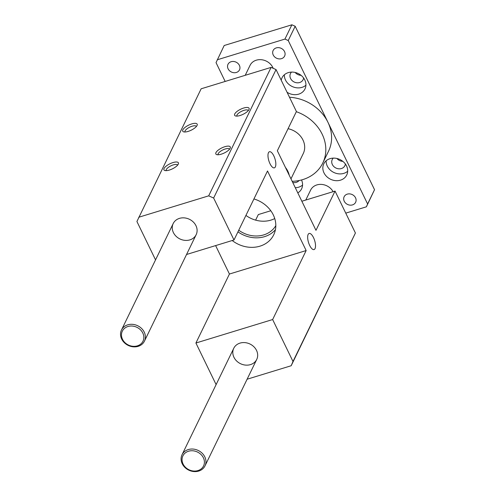 <?xml version="1.0" encoding="UTF-8"?>
<svg xmlns="http://www.w3.org/2000/svg" width="496" height="496" viewBox="0 0 496 496"><rect width="100%" height="100%" fill="white"/><g stroke="black" fill="none" stroke-linecap="round" stroke-linejoin="round"><path stroke-width="0.74" d="M155.546 259.879L136.915 221.514L201.147 88.796L271.101 67.388L208.686 195.846L213.64 198.034L234 239.971L267.518 170.984L306.156 250.554L272.639 319.542L293 361.472L291.183 365.738L247.107 379.223M271.101 67.388L276.049 69.576L213.64 198.034M224.886 146.692A8.041 2.821 154.1 0 1 230.231 148.13A8.041 2.821 154.1 0 1 224.297 152.973A8.041 2.821 154.1 0 1 216.82 154.64A8.041 2.821 154.1 0 1 217.155 151.051A8.041 2.821 154.1 0 1 224.886 146.692M172.986 162.57A8.041 2.821 154.1 0 1 178.331 164.015A8.041 2.821 154.1 0 1 172.397 168.857A8.041 2.821 154.1 0 1 164.92 170.525A8.041 2.821 154.1 0 1 165.255 166.935A8.041 2.821 154.1 0 1 172.986 162.57M191.766 123.913A8.041 2.821 154.1 0 1 197.117 125.358A8.041 2.821 154.1 0 1 191.177 130.2A8.041 2.821 154.1 0 1 183.7 131.868A8.041 2.821 154.1 0 1 184.035 128.278A8.041 2.821 154.1 0 1 191.766 123.913M243.666 108.035A8.041 2.821 154.1 0 1 249.017 109.473A8.041 2.821 154.1 0 1 243.077 114.316A8.041 2.821 154.1 0 1 235.6 115.983A8.041 2.821 154.1 0 1 235.935 112.394A8.041 2.821 154.1 0 1 243.666 108.035M138.737 217.254L208.686 195.846M301.853 201.24L335.048 191.084L355.415 233.015L291.183 365.738M355.415 233.015L293 361.472M179.453 218.376A12.766 10.918 25.9 0 1 193.291 222.003A12.766 10.918 25.9 0 1 196.156 234.707A12.766 10.918 25.9 0 1 179.905 238.948A12.766 10.918 25.9 0 1 173.197 223.553A12.766 10.918 25.9 0 1 179.453 218.376M240.021 343.108A12.766 10.918 25.9 0 1 253.859 346.735A12.766 10.918 25.9 0 1 256.723 359.439A12.766 10.918 25.9 0 1 240.467 363.68A12.766 10.918 25.9 0 1 233.759 348.279A12.766 10.918 25.9 0 1 240.021 343.108M275.354 166.898A8.426 3.212 -107 0 1 274.375 167.853A8.426 3.212 -107 0 1 268.838 160.741A8.426 3.212 -107 0 1 269.446 151.745A8.426 3.212 -107 0 1 274.443 157.319A8.426 3.212 -107 0 1 275.354 166.898M315.034 248.614A8.426 3.212 -107 0 1 314.055 249.575A8.426 3.212 -107 0 1 308.518 242.457A8.426 3.212 -107 0 1 309.126 233.461A8.426 3.212 -107 0 1 314.129 239.041A8.426 3.212 -107 0 1 315.034 248.614M335.048 191.084L315.977 230.33L277.345 150.765L296.416 111.513L276.049 69.576M186.539 254.491L234 239.971M272.639 319.542L195.914 343.021L229.431 274.034L215.624 245.594M216.113 384.611L195.914 343.021M253.927 198.952A28.08 24.019 25.9 0 1 273.73 234.782A28.08 24.019 25.9 0 1 259.96 246.165A28.08 24.019 25.9 0 1 232.202 240.523M229.431 274.034L306.156 250.554M255.62 220.131L258.329 214.563L270.797 210.744M218.197 154.764A6.274 2.201 154.1 0 1 218.141 154.665A6.274 2.201 154.1 0 1 225.209 148.998A6.274 2.201 154.1 0 1 229.431 149.184A6.274 2.201 154.1 0 1 229.474 149.29M166.296 170.643A6.274 2.201 154.1 0 1 166.241 170.55A6.274 2.201 154.1 0 1 173.309 164.883A6.274 2.201 154.1 0 1 177.531 165.063A6.274 2.201 154.1 0 1 177.574 165.168M185.082 131.992A6.274 2.201 154.1 0 1 185.02 131.893A6.274 2.201 154.1 0 1 192.088 126.226A6.274 2.201 154.1 0 1 196.317 126.412A6.274 2.201 154.1 0 1 196.354 126.517M236.983 116.107A6.274 2.201 154.1 0 1 236.921 116.008A6.274 2.201 154.1 0 1 243.989 110.341A6.274 2.201 154.1 0 1 248.217 110.527A6.274 2.201 154.1 0 1 248.254 110.633M274.747 218.562A26.009 22.246 25.9 0 1 245.929 215.419M238.743 230.212A26.009 22.246 -154.1 0 0 275.826 225.606M237.95 231.843A28.08 24.019 -154.1 0 0 264.585 236.648A28.08 24.019 -154.1 0 0 275.423 229.722M336.939 158.484A7.018 6.002 -154.1 0 0 342.817 161.343M295.17 72.466A7.018 6.002 -154.1 0 0 301.047 75.324M225.165 81.443L216.033 62.632L224.18 45.514L291.877 24.8L295.176 26.257L374.536 189.701L366.389 206.813L345.755 213.131M291.877 24.8L284.94 39.072L288.238 40.536L327.924 122.252L367.604 203.974L366.389 206.813M295.176 26.257L288.238 40.536M217.242 59.793L284.94 39.072M374.536 189.701L367.604 203.974M276.266 47.901A6.38 5.456 25.9 0 1 283.185 49.718A6.38 5.456 25.9 0 1 284.617 56.067A6.38 5.456 25.9 0 1 276.495 58.187A6.38 5.456 25.9 0 1 273.141 50.487A6.38 5.456 25.9 0 1 276.266 47.901M231.136 61.715A6.38 5.456 25.9 0 1 238.055 63.531A6.38 5.456 25.9 0 1 239.487 69.88A6.38 5.456 25.9 0 1 231.365 72.001A6.38 5.456 25.9 0 1 228.005 64.3A6.38 5.456 25.9 0 1 231.136 61.715M347.274 194.134A6.38 5.456 25.9 0 1 354.194 195.951A6.38 5.456 25.9 0 1 355.626 202.3A6.38 5.456 25.9 0 1 347.504 204.426A6.38 5.456 25.9 0 1 344.15 196.726A6.38 5.456 25.9 0 1 347.274 194.134M333.281 158.119A7.018 6.002 -154.1 0 0 332.246 159.557A7.018 6.002 -154.1 0 0 333.82 166.544A7.018 6.002 -154.1 0 0 341.434 168.541A7.018 6.002 -154.1 0 0 344.875 165.695A7.018 6.002 -154.1 0 0 345.365 163.99M326.139 160.785A12.766 10.918 -154.1 0 0 343.784 173.377A12.766 10.918 -154.1 0 0 347.69 171.25M340.492 180.16A12.766 10.918 25.9 0 1 326.653 176.526A12.766 10.918 25.9 0 1 323.789 163.829A12.766 10.918 25.9 0 1 340.039 159.588A12.766 10.918 25.9 0 1 346.747 174.983A12.766 10.918 25.9 0 1 340.492 180.16M291.512 72.1A7.018 6.002 -154.1 0 0 290.476 73.538A7.018 6.002 -154.1 0 0 292.051 80.526A7.018 6.002 -154.1 0 0 299.665 82.522A7.018 6.002 -154.1 0 0 303.106 79.676A7.018 6.002 -154.1 0 0 303.595 77.971M284.369 74.76A12.766 10.918 -154.1 0 0 302.014 87.358A12.766 10.918 -154.1 0 0 305.92 85.231M281.226 80.234A12.766 10.918 25.9 0 1 282.019 77.81A12.766 10.918 25.9 0 1 298.27 73.563A12.766 10.918 25.9 0 1 304.978 88.964A12.766 10.918 25.9 0 1 298.722 94.141A12.766 10.918 25.9 0 1 287.066 92.262M292.752 182.497A7.018 6.002 -154.1 0 0 296.304 182.354A7.018 6.002 -154.1 0 0 299.088 180.532M295.294 187.73A12.766 10.918 -154.1 0 0 298.654 187.19A12.766 10.918 -154.1 0 0 302.56 185.064M301.512 179.961A12.766 10.918 25.9 0 1 301.618 188.796A12.766 10.918 25.9 0 1 297.798 192.894M305.784 200.037L310.62 190.092A12.766 10.918 25.9 0 1 316.882 184.915A12.766 10.918 25.9 0 1 333.107 191.679M289.478 97.235A40.846 34.937 25.9 0 1 327.924 122.252A40.846 34.937 25.9 0 1 328.557 151.15L322.778 163.048A40.846 34.937 25.9 0 1 292.175 181.319M245.222 75.305L250.052 65.36A12.766 10.918 25.9 0 1 256.314 60.183A12.766 10.918 25.9 0 1 273.178 68.305M288.058 128.706A19.146 16.374 25.9 0 1 303.261 153.562L290.978 178.845M296.323 111.693A40.846 34.937 25.9 0 1 322.778 163.048M285.454 167.468A19.146 16.374 25.9 0 1 289.205 175.193M127.968 326.498A11.489 9.827 25.9 0 1 143.809 338.322A11.489 9.827 25.9 0 1 126.22 343.709A11.489 9.827 25.9 0 1 127.968 326.498M127.732 324.83A12.766 10.918 -154.1 0 0 121.477 330.007A12.766 10.918 -154.1 0 0 128.185 345.402A12.766 10.918 -154.1 0 0 144.435 341.161A12.766 10.918 -154.1 0 0 141.571 328.457A12.766 10.918 -154.1 0 0 127.732 324.83M188.53 451.23A11.489 9.827 25.9 0 1 204.377 463.053A11.489 9.827 25.9 0 1 186.787 468.435A11.489 9.827 25.9 0 1 188.53 451.23M188.3 449.562A12.766 10.918 -154.1 0 0 182.038 454.733A12.766 10.918 -154.1 0 0 188.747 470.134A12.766 10.918 -154.1 0 0 204.997 465.893A12.766 10.918 -154.1 0 0 202.132 453.189A12.766 10.918 -154.1 0 0 188.3 449.562M173.197 223.553L121.477 330.007M196.156 234.707L144.435 341.161M233.759 348.279L182.038 454.733M256.723 359.439L204.997 465.893"/></g></svg>

